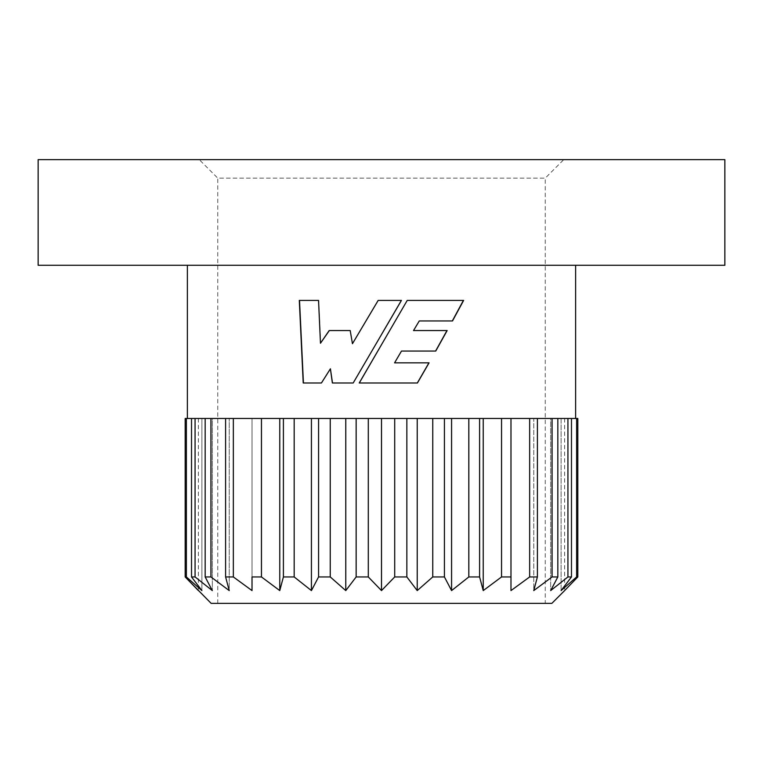 <?xml version="1.0" encoding="UTF-8"?>
<svg xmlns="http://www.w3.org/2000/svg" width="763" height="763" viewBox="0 0 763 763"><rect width="100%" height="100%" fill="white"/><g stroke="black" fill="none" stroke-linecap="round" stroke-linejoin="round"><path stroke-width="0.57" stroke-dasharray="3.81 2.86" d="M545.249 603.361L217.751 603.361L545.249 603.361L545.249 178.132L217.751 178.132L199.257 159.639L563.743 159.639L199.257 159.639M217.751 603.361L217.751 178.132L545.249 178.132L563.743 159.639M575.626 418.477L573.69 418.477L575.626 418.477M575.626 265.286L187.374 265.286L575.626 265.286M185.18 418.477L201.899 418.477L189.31 418.477L201.899 418.477L201.899 590.591L186.372 576.942L185.18 576.942M206.525 418.477L236.864 418.477L214.384 418.477L229.243 418.477L229.243 590.591L210.931 576.942L205.171 576.942L212.324 590.591L195.07 576.942L191.523 576.942L201.899 590.591L201.899 418.477L191.523 418.477L212.324 418.477L212.324 590.591L212.324 418.477L206.525 418.477M264.904 418.477L297.427 418.477L264.904 418.477L279.763 418.477L279.763 590.591L261.451 576.942L252.019 576.942L252.019 590.591L233.344 576.942L225.6 576.942L229.243 590.591L229.243 418.477L225.6 418.477L264.904 418.477M279.763 418.477L370.789 418.477L333.183 418.477L345.773 418.477L345.773 590.591L330.245 576.942L318.572 576.942L311.428 590.591L294.175 576.942L283.407 576.942L279.763 590.591M345.773 418.477L445.783 418.477L408.806 418.477L417.227 418.477L417.227 590.591L406.851 576.942L394.709 576.942L381.5 590.591L368.291 576.942L356.149 576.942L345.773 590.591M417.227 418.477L510.981 418.477L480.28 418.477L483.237 418.477L483.237 590.591L479.593 576.942L468.825 576.942L451.572 590.591L444.428 576.942L432.755 576.942L417.227 590.591M483.237 418.477L556.475 418.477L533.757 418.477L536.713 418.477L533.757 418.477L533.757 590.591L537.4 576.942L529.656 576.942L510.981 590.591L510.981 576.942L501.549 576.942L483.237 590.591M557.829 418.477L569.513 418.477L550.676 418.477L556.475 418.477L550.676 418.477L550.676 590.591L557.829 576.942L552.069 576.942L533.757 590.591L533.757 418.477L557.829 418.477L556.475 418.477L557.829 418.477L557.829 576.942M571.477 418.477L561.101 418.477L569.513 418.477L561.101 418.477L561.101 590.591L571.477 576.942L567.93 576.942L550.676 590.591L550.676 418.477L571.477 418.477L569.513 418.477L571.477 418.477L571.477 576.942M724.85 265.286L724.85 159.639L38.15 159.639L38.15 265.286L724.85 265.286M577.82 418.477L564.62 418.477L577.82 418.477L577.82 576.942L576.628 576.942L561.101 590.591L561.101 418.477L577.82 418.477M537.4 418.477L536.713 418.477L537.4 418.477L537.4 576.942M211.141 603.361L551.859 603.361M564.62 418.477L564.62 590.591M576.628 418.477L576.628 576.942M567.93 418.477L567.93 576.942M552.069 418.477L552.069 576.942M510.981 418.477L510.981 576.942L510.981 418.477L526.136 418.477L510.981 418.477L510.981 590.591M529.656 418.477L529.656 576.942M501.549 418.477L501.549 576.942M479.593 418.477L479.593 576.942M451.572 418.477L465.573 418.477L445.783 418.477L451.572 418.477L451.572 590.591M468.825 418.477L468.825 576.942M444.428 418.477L444.428 576.942M432.755 418.477L432.755 576.942M406.851 418.477L406.851 576.942M381.5 418.477L392.211 418.477L370.789 418.477L381.5 418.477L381.5 590.591M394.709 418.477L394.709 576.942M368.291 418.477L368.291 576.942M356.149 418.477L356.149 576.942M330.245 418.477L330.245 576.942M311.428 418.477L297.427 418.477L311.428 418.477L311.428 590.591M318.572 418.477L318.572 576.942M294.175 418.477L294.175 576.942M283.407 418.477L283.407 576.942M261.451 418.477L261.451 576.942M252.019 576.942L252.019 418.477L236.864 418.477L252.019 418.477L252.019 590.591M233.344 418.477L233.344 576.942M225.6 418.477L225.6 576.942M210.931 418.477L210.931 576.942M205.171 418.477L205.171 576.942M195.07 418.477L195.07 576.942M191.523 418.477L191.523 576.942M186.372 418.477L186.372 576.942M198.38 418.477L198.38 590.591M353.279 382.978L381.5 334.509M321.595 382.978L330.541 368.796M320.632 343.245L318.715 300.412M352.525 343.722L350.284 330.551M378.171 300.412L401.443 300.412M452.516 320.946L419.173 320.946M413.441 330.551L447.156 330.551M435.74 351.066L401.433 351.066M394.538 362.845L429.073 362.845M417.437 382.978L359.23 382.978M407.165 300.412L381.5 344.695"/><path stroke-width="1.14" d="M564.62 590.591L551.859 603.361L211.141 603.361L185.18 576.942L186.372 576.942L201.899 590.591L191.523 576.942L195.07 576.942L212.324 590.591L205.171 576.942L210.931 576.942L229.243 590.591L225.6 576.942L233.344 576.942L252.019 590.591L252.019 576.942L261.451 576.942L279.763 590.591L283.407 576.942L294.175 576.942L311.428 590.591L318.572 576.942L330.245 576.942L345.773 590.591L356.149 576.942L368.291 576.942L381.5 590.591L394.709 576.942L406.851 576.942L417.227 590.591L432.755 576.942L444.428 576.942L451.572 590.591L468.825 576.942L479.593 576.942L483.237 590.591L501.549 576.942L510.981 576.942L510.981 590.591L529.656 576.942L537.4 576.942L533.757 590.591L552.069 576.942L557.829 576.942L550.676 590.591L567.93 576.942L571.477 576.942L561.101 590.591L576.628 576.942L577.82 576.942L564.62 590.591L577.82 576.942L577.82 418.477L394.709 418.477L394.709 576.942M452.516 320.946L463.627 300.412L407.232 300.412L359.23 382.978L417.437 382.978L429.073 362.845L394.576 362.845L401.481 351.066L435.74 351.066L447.156 330.551L413.527 330.551L419.269 320.946L452.516 320.946M353.202 382.978L401.443 300.412L378.171 300.412L352.449 343.722L350.198 330.551L329.187 330.551L320.47 343.245L318.543 300.412L299.296 300.412L303.216 382.978L321.433 382.978L330.408 368.796L332.363 382.978L353.202 382.978L332.496 382.978L330.408 368.796M575.626 418.477L575.626 265.286M187.374 418.477L187.374 265.286M394.709 418.477L185.18 418.477L185.18 576.942L198.38 590.591M724.85 265.286L724.85 159.639L38.15 159.639L38.15 265.286L724.85 265.286M185.18 418.477L185.18 576.942M186.372 418.477L186.372 576.942M191.523 418.477L191.523 576.942M195.07 418.477L195.07 576.942M205.171 418.477L205.171 576.942M210.931 418.477L210.931 576.942M225.6 418.477L225.6 576.942M252.019 576.942L252.019 590.591M233.344 418.477L233.344 576.942M279.763 418.477L279.763 590.591M261.451 418.477L261.451 576.942M283.407 418.477L283.407 576.942M311.428 418.477L311.428 590.591M294.175 418.477L294.175 576.942M318.572 418.477L318.572 576.942M345.773 418.477L345.773 590.591M330.245 418.477L330.245 576.942M356.149 418.477L356.149 576.942M381.5 418.477L381.5 590.591M368.291 418.477L368.291 576.942M417.227 418.477L417.227 590.591M406.851 418.477L406.851 576.942M432.755 418.477L432.755 576.942M451.572 418.477L451.572 590.591M444.428 418.477L444.428 576.942M468.825 418.477L468.825 576.942M483.237 418.477L483.237 590.591M479.593 418.477L479.593 576.942M501.549 418.477L501.549 576.942M510.981 418.477L510.981 590.591M529.656 418.477L529.656 576.942M537.4 418.477L537.4 576.942M552.069 418.477L552.069 576.942M557.829 418.477L557.829 576.942M567.93 418.477L567.93 576.942M571.477 418.477L571.477 576.942M576.628 418.477L576.628 576.942M318.543 300.412L299.516 300.412L303.426 382.978L321.433 382.978M320.47 343.245L329.33 330.551L350.198 330.551M352.449 343.722L378.181 300.412M381.5 334.509L401.386 300.412M419.269 320.946L413.527 330.551M435.597 351.066L446.975 330.551M401.481 351.066L394.576 362.845M417.332 382.978L428.94 362.845M381.5 344.695L359.297 382.978M407.232 300.412L463.399 300.412L452.325 320.946"/></g></svg>
